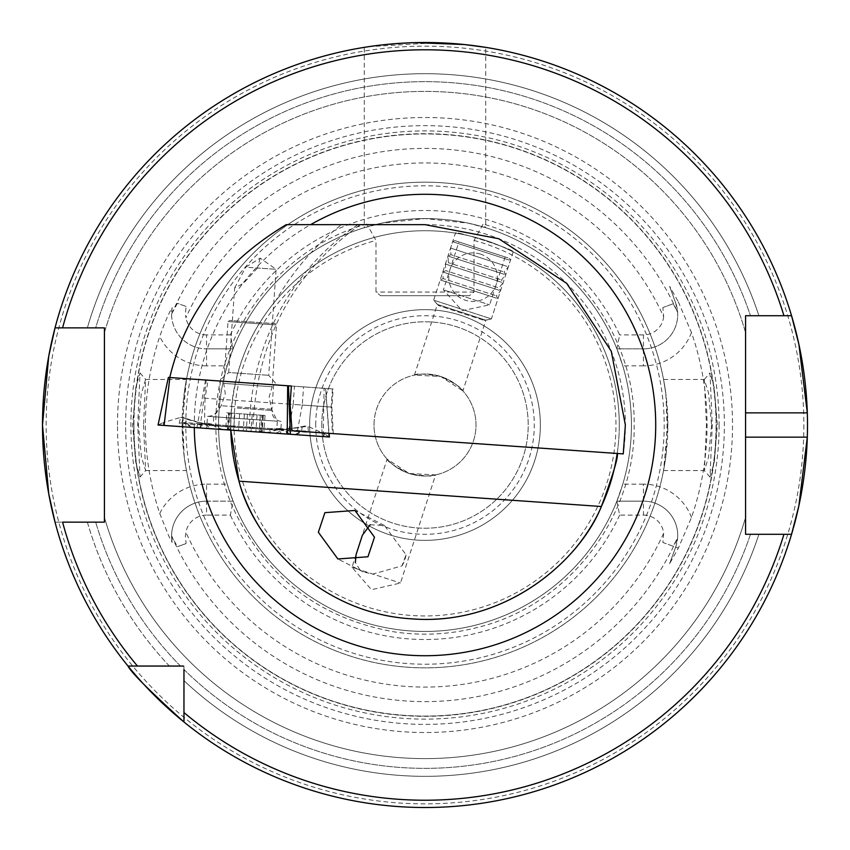 <?xml version="1.0" encoding="UTF-8"?>
<svg xmlns="http://www.w3.org/2000/svg" width="850" height="850" viewBox="0 0 850 850"><rect width="100%" height="100%" fill="white"/><g stroke="black" fill="none" stroke-linecap="round" stroke-linejoin="round"><path stroke-width="0.64" stroke-dasharray="4.25 3.19" d="M714.329 461.752L717.389 425.011L714.149 387.26L709.994 372.916L712.268 425.011L709.994 477.105L714.329 461.752M711.577 425.011L708.549 457.098L704.384 470.549L706.456 425.011L704.257 379.536L708.528 392.817L711.577 425.011M135.692 461.826L140.006 477.105L137.732 425.011L140.006 372.916L135.851 387.303L132.611 425.011L135.692 461.826M143.544 425.011L145.616 470.549L141.461 457.162L138.423 425.011L141.259 393.911L145.605 379.472L143.544 425.011M370.186 524.769L384.402 525.449L406.024 554.774L401.976 565.856L372.884 574.058L363.269 571.923L359.869 569.829L351.964 567.258L400.467 583.026L372.884 574.058M356.086 554.582L351.964 567.258L371.482 589.709L400.467 583.026L435.604 474.895L409.254 473.514L387.101 459.138L362.376 535.245M387.101 459.138C387.749 461.879 395.133 466.671 409.243 473.514C424.692 476.266 433.479 476.733 435.604 474.895M414.396 375.126L437.368 304.417L433.649 300.146L491.396 318.909L485.871 320.184L437.368 304.417L485.871 320.184L462.899 390.883C462.251 388.142 454.867 383.35 440.757 376.507C425.308 373.756 416.521 373.288 414.396 375.126L440.746 376.507L462.899 390.883M513.166 251.887L491.396 318.909L433.649 300.146L491.396 318.909L433.649 300.146L455.43 233.123C454.431 230.074 515.727 249.974 513.166 251.887C515.769 249.996 454.442 230.074 455.43 233.123M619.289 425.011A194.289 194.289 0 0 1 617.185 453.475A194.289 194.289 0 0 0 619.289 425.011A194.289 194.289 0 0 1 617.185 453.475L623.263 453.9A200.356 200.356 0 0 0 425 224.655L341.445 224.655C315.127 245.374 293.335 270.566 276.091 300.22C246.925 334.996 231.795 376.603 230.711 425.011A194.289 194.289 0 0 1 425 230.722A194.289 194.289 0 0 1 619.289 425.011A194.289 194.289 0 0 0 276.091 300.22M260.164 258.134L257.454 268.016L276.123 269.312L245.778 267.197L260.164 258.134L276.123 269.312L268.706 375.307L277.164 385.029L219.013 380.959L277.164 385.029M257.454 268.016L243.482 283.358L234.653 287.948L228.735 372.513L268.706 375.307L228.735 372.513L219.013 380.959M425 374.011A51 51 0 0 0 409.243 473.514A51 51 0 0 0 476 425.011A51 51 0 0 0 425 374.011M368.741 46.676L436.634 42.691L471.846 45.39L485.711 47.356L485.711 227.715L467.936 223.093L424.979 218.577L382.054 223.104L364.289 227.715L366.892 224.081L375.976 240.465L375.976 292.049L380.566 295.694L469.434 295.694L474.024 292.049L474.024 240.465L483.108 224.081L485.711 227.715M415.299 42.638L378.771 45.316L364.289 47.356L364.289 227.715M691.475 517.469A51.276 51.276 0 0 0 643.45 484.149L643.45 501.149A34.276 34.276 0 0 1 675.654 547.145L669.63 563.699L678.353 548.122L691.475 517.469A282.062 282.062 0 0 0 691.475 332.552L678.353 301.899L675.654 302.876L669.63 286.322L678.353 301.899M643.45 501.149L616.877 501.149L643.45 501.149A34.276 34.276 0 0 1 677.726 535.415A34.276 34.276 0 0 0 643.45 501.149L643.45 515.111L619.65 515.111L616.877 501.149A206.433 206.433 0 0 1 233.123 501.149L206.55 501.149A34.967 34.967 0 0 0 172.146 542.406L171.583 536.116A34.967 34.967 0 0 1 206.55 501.149A34.967 34.967 0 0 0 171.583 535.893L177.406 546.731L186.097 543.564L185.396 536.116L185.895 532.27A21.006 21.006 0 0 1 206.55 515.111L206.55 484.149A51.967 51.967 0 0 0 159.747 513.517A279.629 279.629 0 0 1 159.747 336.504C164.549 322.947 168.683 313.321 172.146 307.615L171.583 314.139L177.406 303.301L186.097 306.457L185.396 313.905L185.895 317.751A262.055 262.055 0 0 1 663.648 316.742L662.883 307.53L673.242 303.758L677.652 312.396L675.654 302.876L669.63 286.322M159.747 513.517L168.821 536.116L172.146 542.406M665.879 394.113L667.101 425.011L665.879 455.908L663.553 470.549L667.856 425.011L665.709 392.817L663.553 379.472L665.879 394.113A242.856 242.856 0 0 0 184.121 394.113L186.447 379.472L182.144 425.011A242.856 242.856 0 0 1 425 182.155A242.856 242.856 0 0 1 667.856 425.011A242.856 242.856 0 0 1 425 667.866A242.856 242.856 0 0 1 182.144 425.011L184.291 457.204L186.447 470.549L184.121 455.908L182.899 425.011L184.121 394.113M315.711 425.011A109.289 109.289 0 0 1 425 315.722A109.289 109.289 0 0 1 534.289 425.011A109.289 109.289 0 0 1 425 534.299A109.289 109.289 0 0 1 315.711 425.011M321.789 425.011A103.211 103.211 0 0 1 425 321.799A103.211 103.211 0 0 1 528.211 425.011A103.211 103.211 0 0 1 425 528.222A103.211 103.211 0 0 1 321.789 425.011A103.211 103.211 0 0 1 425 321.799A103.211 103.211 0 0 1 528.211 425.011A103.211 103.211 0 0 1 425 528.222A103.211 103.211 0 0 1 321.789 425.011M485.18 227.545A206.433 206.433 0 0 1 425 631.444A206.433 206.433 0 0 1 364.82 227.545M230.35 334.911L206.55 334.911L206.55 365.872L227.226 365.872A206.433 206.433 0 0 0 218.567 425.011A206.433 206.433 0 0 1 425 218.577A206.433 206.433 0 0 1 631.433 425.011A206.433 206.433 0 0 0 622.774 365.872L616.877 348.872A206.433 206.433 0 0 0 233.123 348.872L230.35 334.911A214.487 214.487 0 0 1 619.65 334.911L616.877 348.872L643.45 348.872L616.877 348.872M616.877 501.149L622.774 484.149A206.433 206.433 0 0 0 631.433 425.011A206.433 206.433 0 0 1 425 631.444A206.433 206.433 0 0 1 218.567 425.011A206.433 206.433 0 0 1 425 218.577A206.433 206.433 0 0 1 631.433 425.011A206.433 206.433 0 0 1 425 631.444A206.433 206.433 0 0 1 218.567 425.011A206.433 206.433 0 0 0 227.226 484.149L233.123 501.149L230.35 515.111L206.55 515.111M719.1 425.011A294.1 294.1 0 0 1 425 719.121A294.1 294.1 0 0 1 130.9 425.011A294.1 294.1 0 0 1 425 130.911A294.1 294.1 0 0 1 719.1 425.011M133.928 425.011A291.072 291.072 0 0 1 425 133.939A291.072 291.072 0 0 1 716.072 425.011A291.072 291.072 0 0 1 425 716.082A291.072 291.072 0 0 1 133.928 425.011A291.072 291.072 0 0 1 425 133.939A291.072 291.072 0 0 1 716.072 425.011A291.072 291.072 0 0 1 425 716.082A291.072 291.072 0 0 1 133.928 425.011A291.072 291.072 0 0 0 425 716.082A291.072 291.072 0 0 0 716.072 425.011A291.072 291.072 0 0 1 425 716.082A291.072 291.072 0 0 1 133.928 425.011M117.491 425.011A307.509 307.509 0 0 1 425 117.502A307.509 307.509 0 0 1 732.509 425.011A307.509 307.509 0 0 1 425 732.519A307.509 307.509 0 0 1 117.491 425.011M807.5 425.011A382.5 382.5 0 0 0 807.309 412.866A382.5 382.5 0 0 1 807.309 437.155M793.379 527.967A382.5 382.5 0 0 1 792.954 529.508M783.944 534.299L791.552 534.299A382.5 382.5 0 0 1 183.961 722.011A382.5 382.5 0 0 0 791.552 534.299A382.5 382.5 0 0 1 183.961 722.011L183.961 680.616A351.337 351.337 0 0 0 758.901 534.299L750.486 534.299L758.901 534.299A351.337 351.337 0 0 1 183.961 680.616L183.961 712.566L183.961 666.049L169.394 666.049A351.337 351.337 0 0 1 87.369 522.155L104.433 522.155L104.433 517.416L104.433 522.155L62.581 522.155M55.037 522.155A382.5 382.5 0 0 0 127.999 666.049A382.5 382.5 0 0 1 55.037 522.155L87.369 522.155A351.337 351.337 0 0 0 169.394 666.049L127.999 666.049A382.5 382.5 0 0 1 55.037 522.155L104.433 522.155L104.433 517.416A333.625 333.625 0 0 0 745.567 517.416A333.625 333.625 0 0 1 104.433 517.416A333.625 333.625 0 0 0 745.567 517.416L745.567 529.539M309.644 425.011A115.356 115.356 0 0 1 425 309.655A115.356 115.356 0 0 1 540.356 425.011A115.356 115.356 0 0 1 425 540.366A115.356 115.356 0 0 1 309.644 425.011A115.356 115.356 0 0 1 425 309.655A115.356 115.356 0 0 1 540.356 425.011A115.356 115.356 0 0 1 425 540.366A115.356 115.356 0 0 1 309.644 425.011M227.226 365.872L233.123 348.872L206.55 348.872L233.123 348.872M171.689 536.116L171.7 536.148A276.611 276.611 0 0 0 677.514 537.933L675.654 547.145L669.63 563.699M374 425.011A51 51 0 0 1 425 374.011A51 51 0 0 1 476 425.011A51 51 0 0 1 425 476.011A51 51 0 0 1 374 425.011M230.786 430.111L230.711 425.011A194.289 194.289 0 0 0 230.786 430.111A194.289 194.289 0 0 1 230.711 425.011M617.185 453.475L292.017 430.737M252.843 427.996L249.475 427.763A242.856 231.614 -86 0 1 358.031 224.655L360.272 224.655C292.464 272.978 256.647 340.754 252.843 427.996M294.451 386.24L208.101 380.194L204.988 398.236L293.176 404.409L294.451 386.24L333.136 388.939L291.369 386.017L325.656 388.418L329.056 433.33M204.988 398.236L204.499 424.618M288.766 430.514L293.176 404.409L302.281 405.046L303.546 386.877M691.475 332.552A51.276 51.276 0 0 1 643.45 365.872L643.45 334.911A20.304 20.304 0 0 0 663.648 316.742M643.45 334.911L619.65 334.911M206.55 334.911A21.006 21.006 0 0 1 185.895 317.751M643.45 515.111A20.304 20.304 0 0 1 663.648 533.279L662.883 542.491L673.242 546.263L677.514 537.933M619.65 515.111A214.487 214.487 0 0 1 230.35 515.111M62.581 327.866L55.037 327.866A382.5 382.5 0 0 1 791.552 315.722L745.567 315.722L791.552 315.722A382.5 382.5 0 0 0 55.037 327.866A382.5 382.5 0 0 1 791.552 315.722A382.5 382.5 0 0 0 55.037 327.866L87.369 327.866A351.337 351.337 0 0 1 758.901 315.722L745.567 315.722L745.567 332.605L745.567 315.722M745.567 332.605A333.625 333.625 0 0 0 104.433 332.605L104.433 327.866L104.433 332.605A333.625 333.625 0 0 1 745.567 332.605A333.625 333.625 0 0 0 104.433 332.605L104.433 327.866L95.689 327.866A343.336 343.336 0 0 1 750.486 315.722A343.336 343.336 0 0 0 95.689 327.866L87.369 327.866A351.337 351.337 0 0 1 758.901 315.722L783.944 315.722M183.961 669.513A343.336 343.336 0 0 0 750.486 534.299L745.567 534.299L750.486 534.299A343.336 343.336 0 0 1 183.961 669.513L183.961 666.049L180.498 666.049A343.336 343.336 0 0 1 95.689 522.155A343.336 343.336 0 0 0 180.498 666.049L183.961 666.049M601.364 506.504A194.289 194.289 0 0 1 239.009 481.164A194.289 194.289 0 0 0 601.364 506.504M665.879 455.908A242.856 242.856 0 0 1 184.121 455.908A242.856 242.856 0 0 0 665.879 455.908M745.567 437.155L745.567 412.866M791.552 534.299L745.567 534.299M206.55 501.149L233.123 501.149M171.583 314.139A34.967 34.967 0 0 0 206.55 348.872A34.967 34.967 0 0 1 172.146 307.615M677.726 535.415A34.276 34.276 0 0 1 677.652 537.625M643.45 348.872A34.276 34.276 0 0 0 675.654 302.876A34.276 34.276 0 0 1 643.45 348.872A34.276 34.276 0 0 0 677.652 312.396M380.566 295.694L469.434 295.694M230.722 426.711L236.374 426.849M297.362 431.109L302.281 405.046L331.861 407.108L290.094 404.196M208.101 380.194L288.458 385.815M234.653 287.948L245.778 267.197M286.269 224.655L341.445 224.655M359.869 569.829L355.342 562.403M401.976 565.856A25.5 22.716 -63 0 0 406.024 554.774M254.734 431.789L206.678 428.421L254.734 431.789M255.584 419.688L207.528 416.33L255.584 419.688M255 383.478L220.341 381.055L255 383.478M287.226 434.053L290.371 434.276M328.844 433.319L325.656 388.928L324.084 388.312L323.191 436.571L329.205 436.996M158.047 425.021L323.191 436.571M200.026 427.964L206.306 380.078L324.084 388.312M168.385 377.421L205.519 380.014L196.881 427.741M206.306 380.078L205.519 380.014M200.111 427.964L329.152 436.985L158.1 425.032L200.111 427.964L201.684 425.404L197.115 427.752M211.937 425.627A8.5 2.561 -86 0 0 210.736 424.405C205.232 424.501 196.308 422.237 183.972 417.626L180.54 417.414L211.937 425.627L272.372 429.856L283.921 429.601L289.372 431.046L308.422 432.374L307.998 426.328L275.761 430.089L215.326 425.871L203.926 424.012L198.316 424.681L179.265 423.342L180.54 417.414L162.892 422.694L164.082 425.446M275.868 433.266L281.286 430.483L277.929 429.484L269.822 429.675L209.387 425.446L186.331 419.178L186.044 423.523L206.401 425.244L209.865 424.724L217.876 426.041L278.311 430.27L302.016 427.274L301.686 431.609L300.337 431.811L281.286 430.483L285.441 429.632L282.434 428.74L285.94 431.301L287.141 434.053M209.865 424.724L207.517 423.396L205.519 423.364L201.684 425.404M302.016 427.274L304.566 426.062L307.998 426.328L324.732 434.01L323.17 436.571M183.972 417.626L186.331 419.178M282.434 428.74L280.436 428.496L277.929 429.484M228.512 412.909L265.051 415.469L226.791 412.792L228.512 412.909L227.354 429.399L225.749 429.76L264.817 432.491L224.432 429.664L225.749 429.76L226.791 412.792M263.341 432.384L228.714 429.962L230.318 429.069L224.432 429.664M231.508 413.121L230.393 429.091L227.354 429.399M261.152 432.236L259.293 431.099L265.019 432.501M261.577 432.193L260.748 431.736L261.906 415.246M263.829 432.353L259.218 431.12L260.334 415.14M223.954 383.382L272.17 386.75L223.954 383.382M276.25 324.955L228.034 321.587L276.25 324.955M275.134 323.659L229.33 320.461L275.134 323.659M213.467 425.542L276.76 429.973L213.467 425.542M247.764 431.301L222.923 429.558L247.764 431.301M277.058 421.175L213.775 416.744L277.058 421.175M242.654 430.939L260.259 432.172M226.132 429.781L241.219 430.844M228.714 429.962L229.936 413.015M507.96 257.89L454.782 240.614L507.96 257.89M508.969 260.015L452.636 241.708L508.969 260.015M506.908 266.358L450.574 248.062L506.908 266.358M502.796 271.543L450.967 254.702L502.796 271.543M504.316 274.327L447.982 256.031L504.316 274.327M500.204 279.512L448.386 262.671L500.204 279.512M501.723 282.296L445.4 263.999L501.723 282.296M497.611 287.481L445.793 270.64L497.611 287.481M499.141 290.264L442.808 271.968L499.141 290.264M495.029 295.449L443.201 278.609L495.029 295.449M496.549 298.233L440.215 279.937L496.549 298.233M483.151 320.057L438.526 305.554L483.151 320.057M444.518 290.211L489.579 304.853L444.518 290.211M460.073 242.335L505.134 256.976L460.073 242.335M678.353 548.122L675.654 547.145M186.097 306.457L177.406 303.301M474.024 240.465A190.942 190.942 0 0 1 425 615.952A190.942 190.942 0 0 1 375.976 240.465M182.144 425.011A242.856 242.856 0 0 1 425 182.155A242.856 242.856 0 0 1 667.856 425.011M185.789 425.011A239.211 239.211 0 0 1 425 185.799A239.211 239.211 0 0 1 664.211 425.011A239.211 239.211 0 0 1 425 664.222A239.211 239.211 0 0 1 185.789 425.011M716.316 425.011A291.316 291.316 0 0 1 425 716.327A291.316 291.316 0 0 1 133.684 425.011A291.316 291.316 0 0 1 425 133.694A291.316 291.316 0 0 1 716.316 425.011M125.63 425.011A299.37 299.37 0 0 1 425 125.641A299.37 299.37 0 0 1 724.37 425.011A299.37 299.37 0 0 1 425 724.381A299.37 299.37 0 0 1 125.63 425.011M803.856 425.011A378.856 378.856 0 0 1 425 803.866A378.856 378.856 0 0 1 46.144 425.011A378.856 378.856 0 0 1 425 46.155A378.856 378.856 0 0 1 803.856 425.011M194.299 427.561A230.711 230.711 0 0 1 310.601 224.655M171.7 313.873A276.611 276.611 0 0 1 677.514 312.088M663.648 533.279A262.055 262.055 0 0 1 185.895 532.27M186.097 543.564L177.406 546.731M206.55 484.149L227.226 484.149M206.55 365.872A51.967 51.967 0 0 1 159.747 336.504M673.242 546.263L662.883 542.491M643.45 484.149L622.774 484.149M643.45 365.872L622.774 365.872M673.242 303.758L662.883 307.53M474.024 292.049L375.976 292.049M332.435 388.896L331.16 407.065L332.403 433.564M237.182 408.053L271.841 410.476L237.182 408.053M158.1 425.032L162.892 422.694L158.312 425.043M329.152 436.985L324.732 434.01L328.939 436.974M285.94 431.301L290.147 434.265M198.316 424.681A8.5 8.107 94 0 1 206.401 425.244L211.384 428.751M215.326 425.871A8.5 2.561 -86 0 1 216.676 424.819L216.676 424.819A8.5 2.561 -86 0 1 217.876 426.041L219.3 429.303M179.265 423.342L183.387 422.493L187.351 423.906L192.334 427.422M272.372 429.856L271.171 428.634L210.736 424.405A8.5 2.561 -86 0 0 209.387 425.446L207.528 428.485M280.436 428.496L271.171 428.634L267.962 432.714M295.481 434.637L304.459 430.961A8.5 8.107 94 0 0 300.337 431.811L294.918 434.594M207.517 423.396L216.676 424.819L277.111 429.048L279.724 433.532M191.771 427.38L183.387 422.493L202.406 423.821L205.509 423.364M304.566 426.062C292.039 428.889 282.891 429.877 277.111 429.048L275.761 430.089M289.372 431.046L285.409 429.622L304.459 430.961A8.5 8.107 94 0 1 308.422 432.374M271.299 409.233L221.212 405.726L271.299 409.233M260.366 415.14L259.218 431.63M252.206 414.566L251.058 431.056M263.33 415.342L262.183 431.832M257.051 414.906L255.893 431.396M247.456 414.237L246.309 430.727M239.636 413.684L238.478 430.185M231.476 413.121L230.318 429.611M234.802 413.344L233.644 429.834M244.386 414.024L243.238 430.504M704.257 379.536L709.994 372.916M140.006 477.105L145.732 470.486M384.402 525.449L354.981 510.457M663.553 379.472L704.384 379.472M145.605 379.472L186.447 379.472M366.892 224.081C279.31 247.913 214.402 334.252 215.836 425.011C215.889 452.731 221.202 479.421 231.763 505.049C263.967 576.247 318.559 618.598 395.526 632.081C424.118 636.087 452.338 634.312 480.197 626.758C569.149 603.968 635.651 516.832 634.164 425.011C635.598 334.252 570.69 247.913 483.108 224.081M145.626 470.549L186.447 470.549M663.553 470.549L704.384 470.549M140.006 372.916L145.732 379.525M709.994 477.105L704.257 470.486M333.253 433.627L331.861 407.108L333.136 388.939M363.269 571.923L337.864 558.971M220.341 381.055L218.546 406.757C217.494 412.962 213.828 416.16 207.528 416.33L206.678 428.421M273.636 384.784L271.841 410.476C272.011 416.776 275.209 420.453 281.414 421.494L280.574 433.596M266.528 432.608A85 85 0 0 0 276.76 429.973L277.366 421.196L271.543 409.243L269.142 396.908L272.17 386.75L276.494 324.976L275.368 323.68M222.923 429.558A85 85 0 0 1 213.159 425.521L213.775 416.744L221.212 405.726L225.303 393.837L223.72 383.361L228.034 321.587L229.33 320.461M262.799 415.31L261.619 432.151M265.051 415.469L263.861 432.384M229.043 412.951L227.864 429.781M509.288 258.326L510.382 260.472L508.321 266.826L504.092 271.968L505.729 274.794L501.5 279.937L503.136 282.763L498.918 287.906L500.554 290.732L496.326 295.874L497.962 298.701L491.396 318.909L484.266 320.418M505.134 256.976L489.579 304.853L462.145 310.675L443.381 289.839L458.936 241.963M438.526 305.554L433.649 300.146L440.215 279.937L443.201 278.609L442.808 271.968L445.793 270.64L445.4 263.999L448.386 262.671L447.982 256.031L450.967 254.702L450.574 248.062L452.636 241.708L454.782 240.614M480.537 254.097A24.289 24.289 0 0 0 449.937 269.684A24.289 24.289 0 0 0 465.524 300.284A24.289 24.289 0 0 0 496.124 284.697A24.289 24.289 0 0 0 480.537 254.097"/><path stroke-width="1.27" d="M355.342 562.403L356.086 554.582L362.376 535.245L370.186 524.769M374.489 537.189L354.981 510.457L324.902 512.667L318.357 532.249L337.864 558.971L367.944 556.771L374.489 537.189M291.369 386.017L288.458 385.815L291.369 386.017L290.094 404.196L292.017 430.737L623.263 453.9L625.356 425.011L611.288 351.263L566.674 283.337L498.748 238.722L425 224.655L286.269 224.655C223.858 262.076 185.024 313.034 169.766 377.517M415.299 42.638L464.397 44.54L485.711 47.356M792.954 529.508A382.5 382.5 0 0 1 791.552 534.299L798.862 505.835L807.309 437.155A382.5 382.5 0 0 1 793.379 527.967M791.552 534.299L783.944 534.299A375.211 375.211 0 0 1 183.961 712.566L183.961 722.011A382.5 382.5 0 0 1 42.5 425.011L48.716 356.32L55.037 327.866A382.5 382.5 0 0 1 791.552 315.722L745.567 315.722L745.567 534.299L791.552 534.299A382.5 382.5 0 0 1 183.961 722.011C149.504 690.795 130.847 672.138 127.999 666.049L183.462 666.049M55.037 522.155L48.716 493.669L42.5 425.011A382.5 382.5 0 0 1 55.037 327.866L104.433 327.866L104.433 522.155L62.581 522.155A375.211 375.211 0 0 0 137.445 666.049L127.999 666.049L137.445 666.049M745.567 517.448L745.567 437.155L807.309 437.155A382.5 382.5 0 0 0 807.309 412.866L798.872 344.229L791.552 315.722L783.944 315.722A375.211 375.211 0 0 0 62.581 327.866L55.037 327.866A382.5 382.5 0 0 0 42.5 425.011M601.364 506.504C613.317 473.939 618.598 456.259 617.185 453.475A194.289 194.289 0 0 1 601.364 506.504L239.009 481.164C252.864 538.061 317.974 613.403 411.442 618.821C504.762 626.461 579.732 560.915 601.364 506.504A194.289 194.289 0 0 0 617.185 453.475M230.786 430.111L239.009 481.164A194.289 194.289 0 0 1 230.786 430.111A194.289 194.289 0 0 0 239.009 481.164M183.961 712.566L183.961 669.513M745.567 315.722L745.567 412.866L807.309 412.866A382.5 382.5 0 0 0 791.552 315.722A382.5 382.5 0 0 1 807.309 412.866M368.741 46.676L364.289 47.356M104.433 517.416L104.433 332.605M745.567 534.299L745.567 529.539M329.056 433.33L329.428 437.006L287.226 434.053L287.672 385.762L288.458 385.815L290.371 434.276L158.047 425.021L168.385 377.421L158.047 425.021M329.205 436.996L328.844 433.319M287.672 385.762L169.894 377.527L164.061 425.446M168.385 377.421L169.894 377.527M310.601 224.655A230.711 230.711 0 0 1 655.711 425.011A230.711 230.711 0 0 1 426.275 655.722A230.711 230.711 0 0 1 194.299 427.561"/></g></svg>
